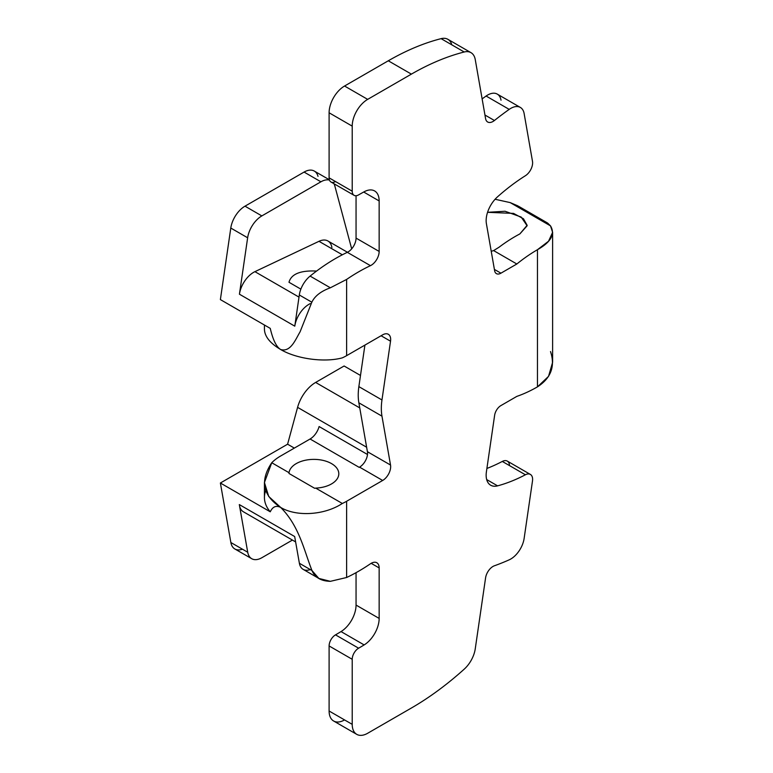 <?xml version="1.0" encoding="UTF-8"?>
<svg xmlns="http://www.w3.org/2000/svg" width="773" height="773" viewBox="0 0 773 773"><rect width="100%" height="100%" fill="white"/><g stroke="black" fill="none" stroke-linecap="round" stroke-linejoin="round"><path stroke-width="1.16" d="M264.434 329.385C264.724 336.564 270.135 343.28 280.686 349.531C276.434 347.019 272.956 339.975 270.26 328.39L220.382 299.595L230.789 228.045L220.382 299.595L270.26 328.39C272.956 339.975 276.434 347.019 280.686 349.531C296.561 358.952 324.534 362.73 342.323 357.851A46.631 26.92 180 0 0 346.623 355.657A46.631 26.92 180 0 1 342.323 357.851C324.534 362.73 296.561 358.952 280.686 349.531C290.629 352.411 295.363 339.782 300.069 331.859L311.838 302.204C314.804 296.02 320.979 291.218 330.361 287.788L346.623 279.43L346.623 355.657L382.664 334.844A11.295 6.522 120 0 1 388.317 334.284A11.295 6.522 120 0 1 390.529 341.202L381.089 335.753L390.529 341.202L381.968 399.96L358.865 386.626L381.968 399.96A54.931 31.712 120 0 0 381.968 416.154L358.865 402.81L367.417 451.703L390.529 465.037L381.968 416.154L358.865 402.81A54.931 31.712 -60 0 1 358.865 386.626L364.914 345.096L358.865 386.626A54.931 31.712 120 0 0 358.865 402.81L367.417 451.703L390.529 465.037A11.295 6.522 120 0 1 382.664 480.468L359.561 467.124L382.664 480.468L346.623 501.271A46.631 26.92 0 0 1 342.323 503.474L315.713 488.111A24.91 14.387 180 0 0 338.796 473.414A24.91 14.387 180 0 0 314.495 459.384A24.91 14.387 180 0 0 289.034 472.709L288.986 473.463L289.034 472.709L271.748 462.727C259.767 480.69 262.743 495.59 280.686 507.436C296.272 516.857 324.351 515.349 342.323 503.474L315.713 488.111L314.621 488.265L315.713 488.111A24.91 14.387 0 0 0 338.796 473.772A24.91 14.387 0 0 0 314.804 459.394A24.91 14.387 0 0 0 289.034 472.709L271.748 462.727A55.482 32.031 0 0 1 280.686 455.973L310.079 439.006L280.686 455.973A55.482 32.031 0 0 0 271.748 462.727L264.434 482.516L268.714 496.469L280.686 507.436C296.272 516.857 324.351 515.349 342.323 503.474A46.631 26.92 0 0 0 346.623 501.271L346.623 577.499A183.317 105.843 120 0 0 370.441 563.778A11.295 6.522 -60 0 1 379.156 567.923L379.156 618.419A21.847 12.619 -60 0 1 364.141 644.924A277.594 160.272 -60 0 1 358.614 648.199A9.054 5.227 120 0 0 352.217 659.292L352.217 724.349A21.847 12.619 120 0 0 367.668 733.268L411.391 708.02A277.594 160.272 120 0 0 464.206 669.167A21.847 12.619 120 0 0 475.25 648.827L485.579 577.875A10.687 6.174 -60 0 1 494.43 565.768A277.594 160.272 120 0 0 509.204 559.826A19.267 11.122 120 0 0 524.133 538.414L532.491 480.97A10.687 6.174 120 0 0 525.398 474.777A183.317 105.843 -60 0 1 497.58 485.85A21.847 12.619 -60 0 1 486.401 471.859L494.633 415.265A9.054 5.227 -60 0 1 500.933 405.574L516.837 396.385A148.87 85.948 120 0 0 537.467 386.867L537.467 249.698A148.87 85.948 120 0 0 516.837 263.999L500.933 273.178A9.054 5.227 -60 0 1 494.633 270.763L486.401 223.677A21.847 12.619 -60 0 1 497.58 196.777A183.317 105.843 -60 0 1 525.398 175.722A10.687 6.174 120 0 0 532.491 161.335L524.133 113.554A19.267 11.122 120 0 0 509.204 109.38A277.594 160.272 120 0 0 494.43 120.501A10.687 6.174 -60 0 1 485.579 118.617L475.25 59.579A21.847 12.619 120 0 0 464.206 51.994A277.594 160.272 120 0 0 411.391 74.121L367.668 99.369A21.847 12.619 120 0 0 352.217 126.134L352.217 191.192A9.054 5.227 120 0 0 358.614 194.883A277.594 160.272 -60 0 1 364.141 191.781A21.847 12.619 -60 0 1 379.156 200.951L379.156 251.438A11.295 6.522 -60 0 1 370.441 265.661A183.317 105.843 120 0 0 346.623 279.43L346.623 355.657L382.664 334.844A11.295 6.522 -60 0 1 390.529 341.202L381.968 399.96A54.931 31.712 120 0 0 381.968 416.154L390.529 465.037A11.295 6.522 -60 0 1 382.664 480.468L346.623 501.271L346.623 577.499L330.361 581.335C321.037 581.103 314.911 577.499 311.973 570.542C304.137 550.705 299.257 525.901 280.628 507.397M242.451 549.197A20.417 11.788 -60 0 1 230.866 542.511L247.718 552.241A20.417 11.788 120 0 0 251.708 558.695A20.417 11.788 120 0 0 261.921 557.691L292.416 540.076L261.921 557.691A20.417 11.788 -60 0 1 247.718 552.241L239.311 504.576L294.668 536.539L299.383 563.275L311.973 570.542L318.853 578.426L330.361 581.335L346.623 577.499A183.317 105.843 120 0 0 370.441 563.778A11.295 6.522 120 0 1 376.818 562.754A11.295 6.522 120 0 1 379.156 567.923L371.166 563.314L379.156 567.923L379.156 618.419L356.053 605.075L379.156 618.419A21.847 12.619 120 0 1 364.141 644.924L341.038 631.58L364.141 644.924A277.594 160.272 120 0 1 358.614 648.199A9.054 5.227 120 0 0 352.217 659.292L329.105 645.948A9.054 5.227 -60 0 1 335.511 634.865L358.614 648.199L335.511 634.865A9.054 5.227 120 0 0 329.105 645.948L329.105 711.005L352.217 724.349L352.217 659.292L329.105 645.948L329.105 711.005L352.217 724.349A21.847 12.619 120 0 0 356.74 734.35A21.847 12.619 120 0 0 367.668 733.268L411.391 708.02A277.594 160.272 120 0 0 464.206 669.167A21.847 12.619 120 0 0 475.25 648.827L485.579 577.875A10.687 6.174 120 0 1 494.43 565.768A277.594 160.272 120 0 0 509.204 559.826A19.267 11.122 120 0 0 524.133 538.414L532.491 480.97A10.687 6.174 120 0 0 530.404 474.438A10.687 6.174 120 0 0 525.398 474.777L502.295 461.442A10.687 6.174 -60 0 1 507.301 461.095L530.404 474.438M356.053 572.677L356.053 605.075A21.847 12.619 -60 0 1 341.038 631.58A277.594 160.272 -60 0 1 335.511 634.865A277.594 160.272 -60 0 0 341.038 631.58A21.847 12.619 -60 0 0 356.053 605.075L356.053 572.677M356.74 734.35L333.636 721.006A21.847 12.619 -60 0 1 329.105 711.005A21.847 12.619 120 0 0 344.555 719.924M552.618 362.247L548.54 376.364L537.467 386.867A148.87 85.948 120 0 1 516.837 396.385L500.933 405.574A9.054 5.227 120 0 0 494.633 415.265L486.401 471.859A21.847 12.619 120 0 0 490.671 485.231A21.847 12.619 120 0 0 497.58 485.85L486.671 479.56L497.58 485.85A183.317 105.843 120 0 0 525.398 474.777L502.295 461.442A183.317 105.843 -60 0 1 486.893 468.457A183.317 105.843 -60 0 0 502.295 461.442A10.687 6.174 120 0 1 509.504 465.597M367.417 451.703A11.295 6.522 -60 0 1 363.31 463.887A11.295 6.522 -60 0 1 361.493 465.742A11.295 6.522 120 0 0 363.31 463.887A11.295 6.522 -60 0 0 367.417 451.703M239.311 504.576L294.668 536.539L299.383 563.275A19.267 11.122 120 0 0 310.108 569.643M501.03 100.21A19.267 11.122 120 0 0 486.101 96.036A277.594 160.272 120 0 0 482.13 98.896A277.594 160.272 -60 0 1 486.101 96.036A19.267 11.122 -60 0 1 497.261 94.103L520.364 107.437A19.267 11.122 120 0 0 509.204 109.38L486.101 96.036L509.204 109.38A277.594 160.272 120 0 0 494.43 120.501L484.951 115.032L494.43 120.501A10.687 6.174 120 0 1 487.666 121.999A10.687 6.174 120 0 1 485.579 118.617L475.25 59.579A21.847 12.619 120 0 0 470.979 52.651A21.847 12.619 120 0 0 464.206 51.994L441.103 38.65A277.594 160.272 120 0 0 388.288 60.787L344.555 86.025A21.847 12.619 120 0 0 329.105 112.79L329.105 177.848A9.054 5.227 120 0 0 335.511 181.549M451.828 44.844A21.847 12.619 120 0 0 441.103 38.65A21.847 12.619 -60 0 1 447.876 39.307L470.979 52.651M354.092 195.337L330.979 181.993A9.054 5.227 -60 0 1 329.105 177.848L352.217 191.192L352.217 126.134L329.105 112.79A21.847 12.619 -60 0 1 344.555 86.025L367.668 99.369L411.391 74.121L388.288 60.787A277.594 160.272 -60 0 1 441.103 38.65L464.206 51.994A277.594 160.272 120 0 0 411.391 74.121L388.288 60.787L344.555 86.025L367.668 99.369A21.847 12.619 120 0 0 352.217 126.134L329.105 112.79L329.105 177.848L352.217 191.192A9.054 5.227 120 0 0 354.092 195.337A9.054 5.227 120 0 0 358.614 194.883A277.594 160.272 120 0 1 364.141 191.781A21.847 12.619 120 0 1 374.634 190.95A21.847 12.619 120 0 1 379.156 200.951L363.697 192.023L379.156 200.951L379.156 251.438A11.295 6.522 120 0 1 370.441 265.661L347.328 252.327L370.441 265.661A183.317 105.843 120 0 0 346.623 279.43L330.361 287.788L310.108 276.096A183.317 105.843 -60 0 1 347.328 252.327A11.295 6.522 -60 0 0 356.053 238.103L379.156 251.438L356.053 238.103L356.053 195.743L356.053 238.103A11.295 6.522 -60 0 1 347.328 252.327A183.317 105.843 120 0 0 310.108 276.096A19.373 11.189 120 0 0 299.315 294.977L294.784 326.167A20.417 11.788 -60 0 1 310.273 303.615A20.417 11.788 120 0 0 294.784 326.167L239.427 294.204L247.64 237.775L230.789 228.045A20.417 11.788 -60 0 1 244.993 206.178L304.079 172.07A20.417 11.788 -60 0 1 318.022 176.379M360.489 375.456L344.111 365.996L315.635 382.442L359.764 407.922L315.635 382.442L344.111 365.996L360.489 375.456M518.818 206.41L510.219 202.613L495.087 199.26L510.219 202.613L550.511 225.88L543.699 221.339M550.511 351.56C555.381 366.267 551.033 378.036 537.467 386.867L537.467 249.698L548.54 241.224L552.618 232.364L550.511 225.88C555.381 234.103 551.033 242.046 537.467 249.698A148.87 85.948 120 0 0 516.837 263.999L493.618 250.587L499.01 247.254A148.87 85.948 -60 0 1 519.852 233.929L527.128 225.774L521.166 217.058L505.078 211.251L487.56 212.314L513.552 213.396L523.456 218.759L527.147 225.301L519.852 233.929A148.87 85.948 120 0 0 499.01 247.254L493.618 250.587A24.91 14.387 180 0 1 491.222 251.273A24.91 14.387 0 0 0 493.618 250.587L516.837 263.999L500.933 273.178L494.391 269.41L500.933 273.178A9.054 5.227 120 0 1 496.401 273.632A9.054 5.227 120 0 1 494.633 270.763L486.401 223.677A21.847 12.619 120 0 1 497.58 196.777A183.317 105.843 120 0 1 525.398 175.722A10.687 6.174 120 0 0 532.491 161.335L524.133 113.554A19.267 11.122 120 0 0 520.364 107.437M287.595 444.204L297.586 407.361A27.229 15.721 -60 0 1 315.635 382.442A27.229 15.721 -60 0 0 297.586 407.361L287.595 444.204L220.382 483.009L287.595 444.204L294.339 448.098L287.595 444.204M265.786 490.497A55.482 32.031 180 0 0 270.25 511.803C272.714 506.615 276.193 505.165 280.686 507.436C276.193 505.165 272.714 506.615 270.25 511.803L220.382 483.009L230.866 542.511L220.382 483.009L270.25 511.803A55.482 32.031 180 0 1 264.434 497.522L264.434 482.313M264.434 328.998C264.511 336.303 269.932 343.144 280.686 349.531C290.629 352.411 295.363 339.782 300.069 331.859L311.838 302.204L299.315 294.977L294.784 326.167L239.427 294.204L247.64 237.775L230.789 228.045A20.417 11.788 -60 0 1 244.993 206.178L261.844 215.909A20.417 11.788 120 0 0 247.64 237.775A20.417 11.788 -60 0 1 261.844 215.909L320.921 181.8A20.417 11.788 -60 0 1 329.472 180.099A20.417 11.788 120 0 0 320.921 181.8L304.079 172.07A20.417 11.788 -60 0 1 314.282 171.065L329.366 179.761M331.897 247.437A20.417 11.788 120 0 0 318.988 241.311L254.916 271.661A20.417 11.788 120 0 0 239.427 294.204A20.417 11.788 -60 0 1 254.916 271.661L299.006 297.112L254.916 271.661L318.988 241.311A20.417 11.788 -60 0 1 327.907 240.983L347.454 252.259M333.907 183.684A20.417 11.788 -60 0 1 334.873 186.1L351.686 248.848L334.873 186.1A20.417 11.788 120 0 0 333.907 183.684M342.342 254.79L318.988 241.311L342.342 254.79M547.632 223.059L550.511 225.88L510.219 202.613L517.765 205.821M330.361 287.788C320.979 291.218 314.804 296.02 311.838 302.204L299.315 294.977A19.373 11.189 -60 0 1 310.108 276.096L330.361 287.788M300.871 289.141L288.986 282.271C291.257 274.009 300.455 270.27 316.563 271.072C300.455 270.27 291.257 274.009 288.986 282.271L300.871 289.141M310.079 439.006A13.614 7.856 120 0 0 319.104 426.541A13.614 7.856 -60 0 1 310.079 439.006L359.174 467.356L310.079 439.006M251.708 558.695L234.857 548.975A20.417 11.788 -60 0 1 230.866 542.511L247.718 552.241L239.582 506.064A20.417 11.788 -60 0 0 243.418 511.794L295.624 541.931M319.201 578.629L303.142 569.363A19.267 11.122 -60 0 1 299.383 563.275L311.973 570.542C304.137 550.724 299.277 525.949 280.686 507.465M314.621 488.265L288.986 473.463L314.621 488.265M359.561 467.124L359.561 467.124A11.295 6.522 120 0 0 361.493 465.742A11.295 6.522 -60 0 1 359.561 467.134M367.484 454.485L319.104 426.541L367.484 454.485M366.644 447.238L297.586 407.361L366.644 447.238M261.844 215.909L320.921 181.8L304.079 172.07L244.993 206.178L261.844 215.909M552.618 362.064L552.618 232.258M264.434 329.317L264.434 325.027M547.158 222.779L518.731 206.362"/></g></svg>
